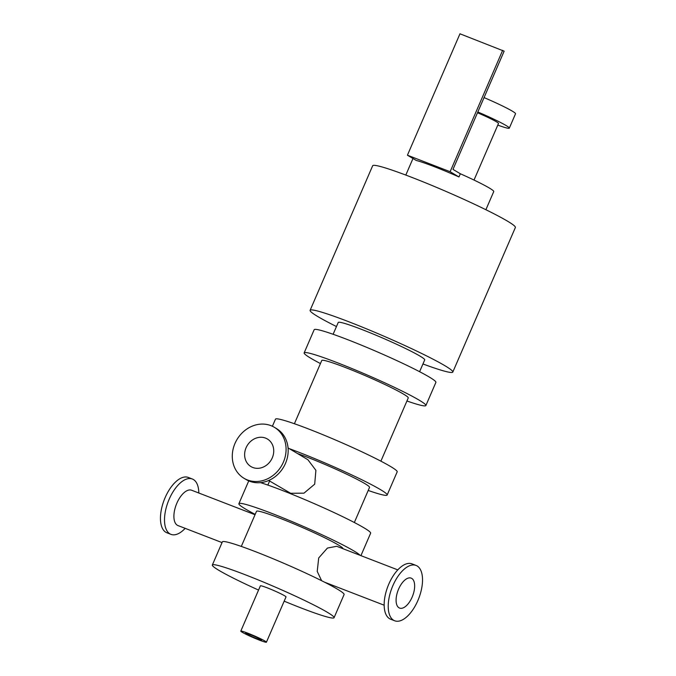 <?xml version="1.0" encoding="UTF-8"?>
<svg xmlns="http://www.w3.org/2000/svg" width="676" height="676" viewBox="0 0 676 676"><rect width="100%" height="100%" fill="white"/><g stroke="black" fill="none" stroke-linecap="round" stroke-linejoin="round"><path stroke-width="1.01" d="M368.217 490.455A66.316 4.74 -156.6 0 0 387.154 495.009A66.316 4.74 -156.6 0 0 354.097 476.039A66.316 4.74 -156.6 0 0 289.286 448.653M354.342 522.506L369.535 487.388A47.117 3.372 -156.6 0 0 344.633 473.242A47.117 3.372 -156.6 0 0 297.558 453.571M387.154 495.009L397.184 471.848A66.316 4.74 -156.6 0 0 338.203 441.158A66.316 4.74 -156.6 0 0 275.462 419.179L272.394 426.26M360.139 555.334A66.316 4.74 -156.6 0 0 296.772 523.579A66.316 4.74 -156.6 0 0 238.89 503.688A66.316 4.74 -156.6 0 0 245.658 509.121A66.316 4.74 -156.6 0 0 255.182 514.368M343.002 548.709A47.117 3.372 -156.6 0 0 300.938 526.866A47.117 3.372 -156.6 0 0 256.508 511.31L241.307 546.428M360.925 555.638L370.634 533.195A66.316 4.74 -156.6 0 0 329.499 510.456A66.316 4.74 -156.6 0 0 260.53 482.639M284.173 601.167A66.316 4.74 -156.6 0 0 334.062 617.703L344.092 594.542A66.316 4.74 -156.6 0 0 285.111 563.852A66.316 4.74 -156.6 0 0 222.362 541.865L212.34 565.026A66.316 4.74 -156.6 0 0 219.108 570.468A66.316 4.74 -156.6 0 0 258.553 590.072M334.062 617.703A66.316 4.74 -156.6 0 0 275.09 587.013A66.316 4.74 -156.6 0 0 212.34 565.026M266.42 642.2L286.016 596.908A13.959 0.997 -156.6 0 0 273.603 590.452A13.959 0.997 -156.6 0 0 260.387 585.822L240.791 631.114A13.959 0.997 23.4 0 1 253.999 635.736A13.959 0.997 23.4 0 1 266.42 642.2A13.959 0.997 23.4 0 1 259.491 640.155A13.959 0.997 23.4 0 1 240.791 631.114M288.069 447.935L307.884 459.705L315.903 470.335L314.695 484.16L303.98 493.159L290.672 493.294L268.718 480.492M294.398 423.734L321.768 360.502A47.117 3.372 23.4 0 1 366.35 376.126A47.117 3.372 23.4 0 1 408.253 397.927L380.892 461.167M257.286 638.837A8.729 0.625 23.4 0 1 245.599 633.192A8.729 0.625 23.4 0 1 253.855 636.082A8.729 0.625 23.4 0 1 261.612 640.121A8.729 0.625 23.4 0 1 257.286 638.837M422.948 363.967A77.748 5.56 -156.6 0 0 452.81 372.07A77.748 5.56 -156.6 0 0 348.689 321.717A77.748 5.56 -156.6 0 0 310.107 310.318A77.748 5.56 -156.6 0 0 336.462 326.542M333.116 334.274L338.22 322.477A47.117 3.372 23.4 0 1 382.802 338.101A47.117 3.372 23.4 0 1 424.705 359.911L419.602 371.699M452.81 372.07L515.374 227.499A77.748 5.56 -156.6 0 0 411.253 177.146A77.748 5.56 -156.6 0 0 372.67 165.738L310.107 310.318M320.441 363.561A66.316 4.74 23.4 0 1 304.149 352.88A66.316 4.74 23.4 0 1 366.891 374.867A66.316 4.74 23.4 0 1 425.872 405.549A66.316 4.74 23.4 0 1 406.927 400.986M304.149 352.88L314.171 329.711A66.316 4.74 23.4 0 1 376.912 351.697A66.316 4.74 23.4 0 1 435.893 382.388L425.872 405.549M416.061 565.432L412.005 563.86A29.668 14.39 111.1 0 0 388.337 585.222A29.668 14.39 111.1 0 0 389.562 618.692A29.668 14.39 111.1 0 0 390.627 619.208L394.683 620.779A29.668 14.39 111.1 0 0 418.799 598.285A29.668 14.39 111.1 0 0 416.061 565.432A29.668 14.39 111.1 0 0 392.393 586.793A29.668 14.39 111.1 0 0 393.618 620.264A29.668 14.39 111.1 0 0 394.683 620.779M198.82 493.015A29.668 14.39 111.1 0 0 192.356 479.014A29.668 14.39 111.1 0 0 168.687 500.375A29.668 14.39 111.1 0 0 169.913 533.846A29.668 14.39 111.1 0 0 170.969 534.361A29.668 14.39 111.1 0 0 185.173 528.345M192.356 479.014L188.291 477.442A29.668 14.39 111.1 0 0 164.631 498.803A29.668 14.39 111.1 0 0 165.848 532.274A29.668 14.39 111.1 0 0 166.913 532.789L170.969 534.361M255.029 514.732L191.671 490.252A18.936 9.185 111.1 0 0 176.563 503.89A18.936 9.185 111.1 0 0 177.349 525.252A18.936 9.185 111.1 0 0 178.025 525.582L222.049 542.591M244.028 478.304L246.123 479.546A29.668 25.857 -59.3 0 0 249.529 481.202A29.668 25.857 -59.3 0 0 284.554 465.35A29.668 25.857 -59.3 0 0 276.433 428.542L274.338 427.291A29.668 25.857 -59.3 0 0 236.955 439.586A29.668 25.857 -59.3 0 0 244.028 478.304A29.668 25.857 -59.3 0 0 247.433 479.952A29.668 25.857 -59.3 0 0 282.458 464.108A29.668 25.857 -59.3 0 0 274.338 427.291M399.009 607.8A16.055 7.791 111.1 0 0 399.584 608.079A16.055 7.791 111.1 0 0 412.639 595.911A16.055 7.791 111.1 0 0 411.16 578.124A16.055 7.791 111.1 0 0 398.35 589.683A16.055 7.791 111.1 0 0 399.009 607.8M321.624 580.709L317.23 571.406L318.7 557.962L327.429 548.059L336.724 546.293L397.801 569.885M252.824 467.496A16.055 13.993 -59.3 0 0 271.777 458.92A16.055 13.993 -59.3 0 0 267.383 438.994A16.055 13.993 -59.3 0 0 247.154 445.645A16.055 13.993 -59.3 0 0 250.982 466.601A16.055 13.993 -59.3 0 0 252.824 467.496M485.892 209.721L493.742 191.578A43.627 3.118 -156.6 0 0 460.348 173.757L452.988 169.389L504.144 51.173L459.967 33.8L407.425 155.21L450.132 171.712L502.674 50.294M460.348 173.757L458.962 176.951A43.627 3.118 -156.6 0 0 433.933 166.524A43.627 3.118 -156.6 0 0 416.255 160.457L407.425 155.21M497.789 125.111A32.718 2.341 -156.6 0 0 509.315 128.144L515.534 113.762A32.718 2.341 -156.6 0 0 484.058 97.597M509.315 128.144A32.718 2.341 -156.6 0 0 477.831 111.979M474.011 180.061L498.499 123.463A20.939 1.496 -156.6 0 0 477.493 112.757M458.962 176.951L450.132 171.712M248.751 480.881L238.89 503.688M269.614 481.016L267.857 485.081M324.539 582.18L384.154 605.206M412.977 158.514L405.811 175.067"/></g></svg>
